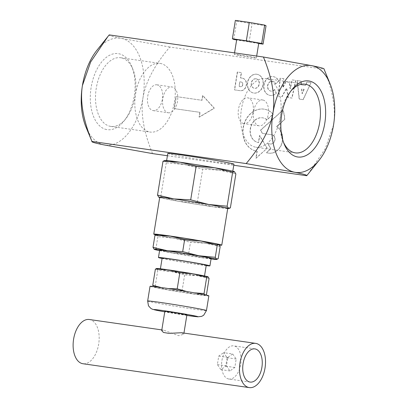 <?xml version="1.0" encoding="UTF-8"?>
<svg xmlns="http://www.w3.org/2000/svg" width="408" height="408" viewBox="0 0 408 408"><rect width="100%" height="100%" fill="white"/><g stroke="black" fill="none" stroke-linecap="round" stroke-linejoin="round"><path stroke-width="0.31" stroke-dasharray="2.04 1.53" d="M168.091 112.741A13.03 7.451 98.2 0 0 168.32 112.781A13.03 7.451 98.2 0 0 177.516 101.143A13.03 7.451 98.2 0 0 172.252 87.021A13.03 7.451 98.2 0 0 172.023 86.981A13.03 7.451 98.2 0 0 162.828 98.619A13.03 7.451 98.2 0 0 168.091 112.741M157.131 84.854A13.03 7.451 98.2 0 0 156.901 84.813A13.03 7.451 98.2 0 0 147.706 96.451A13.03 7.451 98.2 0 0 152.964 110.573A13.03 7.451 98.2 0 0 153.199 110.614A13.03 7.451 98.2 0 0 162.394 98.976A13.03 7.451 98.2 0 0 157.131 84.854M283.621 142.581A34.69 19.824 -81.8 0 1 283.025 141.214A34.69 19.824 -81.8 0 1 290.093 91.943A34.69 19.824 -81.8 0 1 291.047 90.8M255.362 147.13A34.69 19.824 -81.8 0 1 241.363 109.543A34.69 19.824 -81.8 0 1 265.832 78.56A34.69 19.824 -81.8 0 1 266.45 78.668A34.69 19.824 -81.8 0 1 280.454 116.254A34.69 19.824 -81.8 0 1 255.979 147.237A34.69 19.824 -81.8 0 1 255.362 147.13M121.273 57.844A34.69 19.824 98.2 0 0 120.656 57.737A34.69 19.824 98.2 0 0 96.186 88.715A34.69 19.824 98.2 0 0 110.186 126.302A34.69 19.824 98.2 0 0 110.803 126.409A34.69 19.824 98.2 0 0 125.868 118.672A34.69 19.824 98.2 0 0 132.937 69.396A34.69 19.824 98.2 0 0 121.273 57.844M106.564 129.545A38.413 21.956 -81.8 0 1 94.829 73.924A38.413 21.956 -81.8 0 1 131.759 66.529A38.413 21.956 -81.8 0 1 123.93 121.089A38.413 21.956 -81.8 0 1 106.564 129.545M149.506 131.942A34.69 19.824 98.2 0 0 150.124 132.049A34.69 19.824 98.2 0 0 174.593 101.072A34.69 19.824 98.2 0 0 160.594 63.485A34.69 19.824 98.2 0 0 159.977 63.378A34.69 19.824 98.2 0 0 135.502 94.355A34.69 19.824 98.2 0 0 149.506 131.942M96.931 50.24A53.994 30.86 -81.8 0 1 121.334 38.357A53.994 30.86 -81.8 0 1 142.994 97.711A53.994 30.86 -81.8 0 1 104.076 144.916A53.994 30.86 -81.8 0 1 85.925 126.934M199.869 112.302L199.099 117.071L214.159 108.191L202.592 95.492L201.817 100.256L176.103 96.569L174.15 108.615L200.078 112.348L174.359 108.656L176.312 96.609L202.026 100.297L202.802 95.533L214.368 108.232L199.303 117.111L200.078 112.348M303.929 89.316L302.088 93.559L301.558 88.975L304.139 89.357L301.767 89.015L302.297 93.605L304.139 89.357M310.855 82.569L306.908 82.003L305.413 85.43L301.374 84.849L301.043 81.161L297.09 80.595L299.171 99.062L303.022 99.613L311.064 82.61L303.231 99.654L299.38 99.103L297.299 80.636L301.252 81.202L301.583 84.895L305.623 85.471L307.117 82.044L311.064 82.61M239.787 81.809L241.118 82.003A2.372 1.943 101.3 0 1 241.189 82.013A2.372 1.943 101.3 0 1 242.643 84.67A2.372 1.943 101.3 0 1 240.343 86.674L239.032 86.486L239.787 81.809L239.241 86.532L240.552 86.72A2.372 1.943 -78.7 0 0 242.852 84.711A2.372 1.943 -78.7 0 0 241.398 82.059A2.372 1.943 -78.7 0 0 241.327 82.044L239.996 81.855M242.168 78.152L240.414 77.903L241.276 72.573L237.313 72.007L234.427 89.857L240.123 90.673A6.344 5.207 -78.7 0 0 246.223 85.257A6.344 5.207 -78.7 0 0 242.337 78.183A6.344 5.207 -78.7 0 0 242.168 78.152L242.377 78.193A6.344 5.207 101.3 0 1 242.546 78.224A6.344 5.207 101.3 0 1 246.432 85.297A6.344 5.207 101.3 0 1 240.332 90.714L234.631 89.898L237.522 72.048L241.485 72.614L240.623 77.943L242.377 78.193M283.754 78.683L280.107 78.157L278.22 96.094L281.908 96.625L286.452 88.179L288.114 97.517L291.817 98.047L295.683 80.391L292.046 79.871L290.129 88.658L289.221 82.268L285.692 81.763L282.8 87.608L283.754 78.683L283.009 87.649L285.901 81.804L289.43 82.314L290.338 88.699L292.255 79.912L295.892 80.437L292.026 98.088L288.323 97.558L286.661 88.22L282.117 96.665L278.429 96.135L280.316 78.203L283.963 78.724M282.8 110.175L260.472 130.167L262.39 133.416L271.748 134.757A4.672 3.83 101.3 0 1 271.922 134.788A4.672 3.83 101.3 0 1 274.778 140.02A4.672 3.83 101.3 0 1 270.254 143.978L267.786 143.626L270.744 148.731L266.245 152.755L268.989 153.148A13.969 11.46 -78.7 0 0 281.897 142.846A13.969 11.46 -78.7 0 0 276.451 126.638L284.57 119.345A27.086 22.216 -78.7 0 0 282.8 110.175L283.009 110.216A27.086 22.216 101.3 0 1 284.779 119.386L276.66 126.679A13.969 11.46 101.3 0 1 282.106 142.887A13.969 11.46 101.3 0 1 269.198 153.189L266.455 152.796L270.953 148.772L267.995 143.667L270.463 144.019A4.672 3.83 -78.7 0 0 274.987 140.061A4.672 3.83 -78.7 0 0 272.131 134.829A4.672 3.83 -78.7 0 0 271.952 134.798L262.599 133.457L260.681 130.208L283.009 110.216M255.933 78.79A4.809 3.947 101.3 0 1 256.107 78.815A4.809 3.947 101.3 0 1 259.029 84.308A4.809 3.947 101.3 0 1 254.22 88.25A4.809 3.947 101.3 0 1 251.272 82.865A4.809 3.947 101.3 0 1 255.933 78.79M256.142 78.831A4.809 3.947 -78.7 0 0 251.481 82.911A4.809 3.947 -78.7 0 0 254.429 88.291A4.809 3.947 -78.7 0 0 259.238 84.354A4.809 3.947 -78.7 0 0 256.316 78.861A4.809 3.947 -78.7 0 0 256.142 78.831M256.953 74.282A9.522 7.808 101.3 0 1 257.3 74.343A9.522 7.808 101.3 0 1 263.129 85.002A9.522 7.808 101.3 0 1 253.909 93.075A9.522 7.808 101.3 0 1 253.557 93.019A9.522 7.808 101.3 0 1 247.733 82.36A9.522 7.808 101.3 0 1 256.953 74.282M256.744 74.241A9.522 7.808 -78.7 0 0 247.523 82.314A9.522 7.808 -78.7 0 0 253.348 92.973A9.522 7.808 -78.7 0 0 253.7 93.034A9.522 7.808 -78.7 0 0 262.92 84.961A9.522 7.808 -78.7 0 0 257.091 74.302A9.522 7.808 -78.7 0 0 256.744 74.241M274.62 89.428A5.044 4.136 101.3 0 1 270.698 91.086A5.044 4.136 101.3 0 1 267.633 85.328A5.044 4.136 101.3 0 1 272.682 81.192A5.044 4.136 101.3 0 1 275.543 83.859L278.613 81.064A9.532 7.818 -78.7 0 0 273.457 76.658A9.532 7.818 -78.7 0 0 263.92 84.466A9.532 7.818 -78.7 0 0 269.714 95.344A9.532 7.818 -78.7 0 0 276.155 93.279L274.62 89.428L276.364 93.32A9.532 7.818 101.3 0 1 269.923 95.385A9.532 7.818 101.3 0 1 264.129 84.507A9.532 7.818 101.3 0 1 273.666 76.699A9.532 7.818 101.3 0 1 278.822 81.105L275.752 83.9A5.044 4.136 -78.7 0 0 272.891 81.238A5.044 4.136 -78.7 0 0 267.842 85.369A5.044 4.136 -78.7 0 0 270.907 91.132A5.044 4.136 -78.7 0 0 274.829 89.474M267.01 148.196L259.534 135.538L258.402 142.535A12.536 10.282 101.3 0 1 257.983 142.458A12.536 10.282 101.3 0 1 250.364 128.148A12.536 10.282 101.3 0 1 262.91 117.871A12.536 10.282 101.3 0 1 266.806 119.768L273.059 114.215A21.338 17.503 -78.7 0 0 264.639 109.252A21.338 17.503 -78.7 0 0 243.285 126.74A21.338 17.503 -78.7 0 0 256.25 151.103A21.338 17.503 -78.7 0 0 256.994 151.23L255.862 158.212L267.215 148.237L256.071 158.253L257.203 151.271A21.338 17.503 101.3 0 1 256.459 151.144A21.338 17.503 101.3 0 1 243.494 126.781A21.338 17.503 101.3 0 1 264.848 109.293A21.338 17.503 101.3 0 1 273.268 114.255L267.016 119.809A12.536 10.282 -78.7 0 0 263.119 117.917A12.536 10.282 -78.7 0 0 250.573 128.189A12.536 10.282 -78.7 0 0 258.193 142.499A12.536 10.282 -78.7 0 0 258.611 142.576L259.743 135.578L267.215 148.237M152.531 153.597C143.657 131.794 140.474 113.164 142.994 97.711C145.483 82.248 154.413 65.357 169.789 47.032L324.003 69.156C332.821 90.617 335.998 109.247 333.54 125.042L325.186 148.859L308.045 174.104M167.407 155.729L233.769 165.25M258.708 43.503L236.645 39.948M258.749 43.238A11.169 0.291 9.2 0 1 253.99 42.707A11.169 0.291 9.2 0 1 242.576 40.877A11.169 0.291 9.2 0 1 236.696 39.663M249.094 42.121L252.067 23.751L236.727 21.073L235.355 20.4M266.036 25.755L252.067 23.751M233.753 39.443L236.727 21.073M239.073 54.891A11.169 0.291 -170.8 0 0 234.314 54.361A11.169 0.291 -170.8 0 0 240.195 55.575A11.169 0.291 -170.8 0 0 251.609 57.406A11.169 0.291 -170.8 0 0 256.367 57.931A11.169 0.291 -170.8 0 0 250.487 56.722A11.169 0.291 -170.8 0 0 239.073 54.891M243.704 123.588A13.03 7.451 -81.8 0 1 238.44 109.466A13.03 7.451 -81.8 0 1 247.636 97.828A13.03 7.451 -81.8 0 1 247.87 97.869A13.03 7.451 -81.8 0 1 253.128 111.991A13.03 7.451 -81.8 0 1 243.933 123.629A13.03 7.451 -81.8 0 1 243.704 123.588M262.992 100.037A13.03 7.451 -81.8 0 1 268.25 114.158A13.03 7.451 -81.8 0 1 259.055 125.802A13.03 7.451 -81.8 0 1 258.825 125.761A13.03 7.451 -81.8 0 1 253.562 111.639A13.03 7.451 -81.8 0 1 262.757 99.996A13.03 7.451 -81.8 0 1 262.992 100.037M169.789 47.032L121.334 38.357C112.532 36.593 108.492 35.44 109.211 34.894M218.193 258.733L203.143 257.897A31.651 0.821 -170.8 0 0 211.043 258.968M188.511 254.475L172.003 252.924A31.651 0.821 -170.8 0 0 203.143 257.897L188.511 254.475L190.47 242.367L205.525 243.199L220.157 246.626M159.584 250.634A31.651 0.821 -170.8 0 0 172.003 252.924L155.912 248.788L154.244 249.37M218.877 244.601A31.651 0.821 9.2 0 1 218.912 244.616A31.651 0.821 9.2 0 1 205.525 243.199A31.651 0.821 9.2 0 1 174.379 238.226A31.651 0.821 9.2 0 1 156.626 234.671A31.651 0.821 9.2 0 1 156.682 234.529M156.136 234.58L156.626 234.671L157.871 236.681L174.379 238.226L190.47 242.367M157.871 236.681L155.912 248.788M204.627 294.76L205.081 295.183L206.009 295.05M206.453 294.704L194.06 294.015L182.009 291.195L168.412 289.92A26.066 0.678 9.2 0 1 153.816 287.002A26.066 0.678 9.2 0 1 153.791 286.992A26.066 0.678 9.2 0 1 164.812 288.155A26.066 0.678 9.2 0 1 190.459 292.25L194.483 292.847M186.711 291.506L190.459 292.25A26.066 0.678 9.2 0 1 205.081 295.183A26.066 0.678 9.2 0 1 205.035 295.3A26.066 0.678 9.2 0 1 194.06 294.015A26.066 0.678 9.2 0 1 168.412 289.92L155.162 286.513L153.791 286.992L153.286 286.498M160.971 287.487L168.346 288.563M208.034 276.797A26.066 0.678 9.2 0 1 208.06 276.808A26.066 0.678 9.2 0 1 197.033 275.645L209.085 278.465M156.366 268.546L156.764 268.617A26.066 0.678 9.2 0 1 156.815 268.5M156.764 268.617L157.794 270.275L171.386 271.55A26.066 0.678 9.2 0 1 156.764 268.617M171.386 271.55L184.64 274.956L197.033 275.645A26.066 0.678 9.2 0 1 171.386 271.55M157.794 270.275L155.162 286.513M232.672 353.955L236.181 359.004L234.829 367.496L229.969 370.938L226.46 365.889L227.812 357.398L232.672 353.955L223.599 352.655L227.108 357.704L225.757 366.195L220.896 369.638L217.388 364.589L218.739 356.097L223.599 352.655M227.812 357.398L218.739 356.097M226.46 365.889L217.388 364.589M229.969 370.938L220.896 369.638M234.829 367.496L225.757 366.195M236.181 359.004L227.108 357.704M228.643 378.981A16.759 9.578 -81.8 0 1 221.881 360.825A16.759 9.578 -81.8 0 1 233.702 345.862A16.759 9.578 -81.8 0 1 233.998 345.913A16.759 9.578 -81.8 0 1 240.761 364.069A16.759 9.578 -81.8 0 1 228.944 379.032A16.759 9.578 -81.8 0 1 228.643 378.981M181.545 332.734L183.763 334.213L178.679 335.713L163.817 330.205L161.716 330.638M89.316 319.505A22.343 12.77 -81.8 0 1 89.714 319.571A22.343 12.77 -81.8 0 1 98.731 343.786A22.343 12.77 -81.8 0 1 82.972 363.737M186.895 314.92A11.169 0.291 9.2 0 1 179.127 313.941A11.169 0.291 9.2 0 1 166.79 311.829A11.169 0.291 9.2 0 1 164.837 311.345M208.84 295.851A29.789 0.775 9.2 0 1 188.384 293.281A29.789 0.775 9.2 0 1 155.55 287.676A29.789 0.775 9.2 0 1 150.032 286.324M164.266 270.111A22.343 0.581 -170.8 0 0 188.929 274.329A22.343 0.581 -170.8 0 0 204.464 276.287A22.343 0.581 -170.8 0 0 200.558 275.318A22.343 0.581 -170.8 0 0 175.894 271.096A22.343 0.581 -170.8 0 0 160.359 269.142A22.343 0.581 -170.8 0 0 164.266 270.111M184.64 274.956L182.009 291.195M206.249 265.261A22.343 0.581 9.2 0 1 190.714 263.308A22.343 0.581 9.2 0 1 166.051 259.085A22.343 0.581 9.2 0 1 162.144 258.116M162.088 258.463A26.066 0.678 -170.8 0 0 163.027 258.652A26.066 0.678 -170.8 0 0 206.198 265.608M211.12 258.509A26.066 0.678 9.2 0 1 192.994 256.224A26.066 0.678 9.2 0 1 164.215 251.303A26.066 0.678 9.2 0 1 159.656 250.175M155.647 234.743A34.445 0.893 -170.8 0 0 187.119 240.445A34.445 0.893 -170.8 0 0 219.438 245.096M227.72 208.406A34.445 0.893 9.2 0 1 203.77 205.387A34.445 0.893 9.2 0 1 165.745 198.885A34.445 0.893 9.2 0 1 159.717 197.39M197.212 203.046L178.76 201.317A35.374 0.918 -170.8 0 0 213.562 206.876L197.212 203.046L202.694 169.198L219.514 170.131L235.87 173.956M159.686 197.6A35.374 0.918 -170.8 0 0 178.76 201.317L160.778 196.692L158.911 197.339M230.387 207.81L213.562 206.876A35.374 0.918 -170.8 0 0 227.684 208.61M234.442 171.697A35.374 0.918 9.2 0 1 234.478 171.712A35.374 0.918 9.2 0 1 219.514 170.131A35.374 0.918 9.2 0 1 184.712 164.572A35.374 0.918 9.2 0 1 164.863 160.594A35.374 0.918 9.2 0 1 164.929 160.436M164.322 160.497L164.863 160.594L166.26 162.838L184.712 164.572L202.694 169.198M218.469 169.922A33.512 0.872 -170.8 0 0 232.754 171.508A33.512 0.872 -170.8 0 0 215.103 167.872A33.512 0.872 -170.8 0 0 180.871 162.384A33.512 0.872 -170.8 0 0 166.586 160.793A33.512 0.872 -170.8 0 0 184.238 164.434A33.512 0.872 -170.8 0 0 218.469 169.922M166.26 162.838L160.778 196.692M167.78 153.444A33.512 0.872 -170.8 0 0 185.431 157.085A33.512 0.872 -170.8 0 0 219.662 162.573A33.512 0.872 -170.8 0 0 233.942 164.159M147.65 301.022A29.789 0.775 -170.8 0 0 152.857 302.313A29.789 0.775 -170.8 0 0 185.747 307.938A29.789 0.775 -170.8 0 0 206.463 310.544M186.813 315.415A22.343 0.581 9.2 0 1 164.756 311.845L186.813 315.42M153.199 110.614L168.32 112.781M156.901 84.813L172.023 86.981M283.025 141.214L284.197 144.085M290.093 91.943L292.026 89.52M305.153 84.201L265.832 78.56M295.3 152.878L255.979 147.237M132.937 69.396L131.759 66.529M125.868 118.672L123.93 121.089M110.803 126.409L150.124 132.049M120.656 57.737L159.977 63.378M256.367 57.931L256.673 56.049M234.314 54.361L234.554 52.877M262.757 99.996L247.636 97.828M259.055 125.802L243.933 123.629M205.035 295.3L205.484 295.254M254.873 348.896L233.702 345.862M250.114 382.072L228.944 379.032M161.833 329.909L163.435 330.138M183.952 333.081L183.768 334.213M160.41 268.796L160.359 269.142M204.52 275.941L204.464 276.287M166.637 160.502L166.586 160.793M232.8 171.222L232.754 171.508"/><path stroke-width="0.61" d="M291.047 90.8A34.69 19.824 -81.8 0 1 305.153 84.201A34.69 19.824 -81.8 0 1 305.77 84.308A34.69 19.824 -81.8 0 1 319.77 121.895A34.69 19.824 -81.8 0 1 295.3 152.878A34.69 19.824 -81.8 0 1 294.683 152.77A34.69 19.824 -81.8 0 1 283.621 142.581M297.111 156.876A38.413 21.956 98.2 0 0 325.487 108.151A38.413 21.956 98.2 0 0 292.026 89.52A38.413 21.956 98.2 0 0 284.197 144.085A38.413 21.956 98.2 0 0 297.111 156.876M319.025 160.375L306.745 175.721C307.54 175.195 303.496 174.037 294.622 172.252A53.994 30.86 98.2 0 0 319.025 160.375A53.994 30.86 98.2 0 0 333.54 125.042A53.994 30.86 98.2 0 0 330.031 83.676A53.994 30.86 98.2 0 0 311.88 65.693A53.994 30.86 98.2 0 0 272.962 112.904A53.994 30.86 98.2 0 0 294.622 172.252L246.167 163.577C261.375 145.564 270.31 128.673 272.962 112.904C275.42 97.104 272.243 78.479 263.425 57.018L311.88 65.693C320.754 67.478 324.799 68.631 324.003 69.156M85.925 126.934A53.994 30.86 -81.8 0 1 82.416 85.568A53.994 30.86 -81.8 0 1 96.931 50.24L107.911 36.511L90.658 61.965L82.416 85.568C79.897 101.026 83.074 119.651 91.953 141.454L85.925 126.934M246.167 163.577L91.953 141.454C91.229 141.999 95.273 143.157 104.076 144.916L152.531 153.597L167.407 155.729M233.769 165.25L306.745 175.721M236.645 39.948L233.753 39.443L232.381 38.77L246.35 40.775L261.691 43.452L263.063 44.125L258.708 43.503M234.554 52.877L236.696 39.663A11.169 0.291 9.2 0 1 241.454 40.193A11.169 0.291 9.2 0 1 252.863 42.024A11.169 0.291 9.2 0 1 258.749 43.238L256.673 56.049M263.063 44.125L266.036 25.755L264.665 25.082L261.691 43.452M246.35 40.775L249.324 22.404L264.665 25.082M232.381 38.77L235.355 20.4L249.324 22.404M107.911 36.511L109.211 34.894L263.425 57.018M215.281 257.305L216.531 259.315A31.651 0.821 -170.8 0 0 198.773 255.755L215.281 257.305L217.245 245.198L201.154 241.057A31.651 0.821 9.2 0 1 218.877 244.601L217.245 245.198M216.531 259.315L217.015 259.401L216.47 259.457A31.651 0.821 -170.8 0 0 216.531 259.315L218.193 258.733L220.157 246.626L218.912 244.616M211.043 258.968A31.651 0.821 -170.8 0 0 216.47 259.457M154.28 249.385L154.244 249.37A31.651 0.821 -170.8 0 0 154.28 249.385A31.651 0.821 -170.8 0 0 159.584 250.634M154.244 249.37L153 247.36L167.632 250.782A31.651 0.821 -170.8 0 0 154.244 249.37M167.632 250.782L182.682 251.619L198.773 255.755A31.651 0.821 -170.8 0 0 167.632 250.782M184.645 239.506L170.014 236.084A31.651 0.821 9.2 0 1 201.154 241.057L184.645 239.506L182.682 251.619M156.136 234.58L156.682 234.529A31.651 0.821 9.2 0 1 170.014 236.084L154.958 235.248L156.626 234.671M154.958 235.248L153 247.36M194.483 292.847L204.056 293.525L204.627 294.76M206.009 295.05L206.453 294.704L209.085 278.465L208.034 276.797A26.066 0.678 9.2 0 1 208.034 276.797L208.034 276.797A26.066 0.678 9.2 0 0 193.438 273.88L179.841 272.6L167.79 269.785A26.066 0.678 9.2 0 1 193.438 273.88L206.688 277.287L204.056 293.525M153.286 286.498L152.76 285.335L160.971 287.487M168.346 288.563L177.21 288.844L186.711 291.506M208.06 276.808L206.688 277.287M156.366 268.546L156.815 268.5A26.066 0.678 9.2 0 1 167.79 269.785L155.392 269.096L156.764 268.617M179.841 272.6L177.21 288.844M155.392 269.096L152.76 285.335M255.173 348.947A16.759 9.578 -81.8 0 1 261.936 367.108A16.759 9.578 -81.8 0 1 250.114 382.072A16.759 9.578 -81.8 0 1 249.813 382.021A16.759 9.578 -81.8 0 1 243.051 363.865A16.759 9.578 -81.8 0 1 254.873 348.896A16.759 9.578 -81.8 0 1 255.173 348.947M248.921 387.534A22.343 12.77 98.2 0 0 249.319 387.6A22.343 12.77 98.2 0 0 265.083 367.649A22.343 12.77 98.2 0 0 256.066 343.439A22.343 12.77 98.2 0 0 255.663 343.368A22.343 12.77 98.2 0 0 239.904 363.324A22.343 12.77 98.2 0 0 248.921 387.534M183.952 333.081L186.895 314.92A11.169 0.291 9.2 0 0 184.936 314.435A11.169 0.291 9.2 0 0 172.604 312.324A11.169 0.291 9.2 0 0 164.837 311.345L161.711 330.638L163.465 332.459L168.83 333.367L181.545 332.734L255.663 343.368M249.319 387.6L82.972 363.737A22.343 12.77 -81.8 0 1 82.574 363.666A22.343 12.77 -81.8 0 1 73.557 339.456A22.343 12.77 -81.8 0 1 89.316 319.505L161.833 329.909M147.65 301.022L150.032 286.324A29.789 0.775 9.2 0 1 170.743 288.93A29.789 0.775 9.2 0 1 203.633 294.556A29.789 0.775 9.2 0 1 208.84 295.851L206.463 310.544A29.789 0.775 -170.8 0 0 201.251 309.254A29.789 0.775 -170.8 0 0 168.361 303.629A29.789 0.775 -170.8 0 0 147.65 301.022L148.492 305.842L150.924 308.463L152.378 309.218L157.279 310.447L164.756 311.845A22.343 0.581 9.2 0 1 157.718 310.529A22.343 0.581 9.2 0 1 163.333 310.621A22.343 0.581 9.2 0 1 194.014 315.736A22.343 0.581 9.2 0 1 186.813 315.415L197.788 316.812L201.629 316.379L203.684 315.236L206.463 310.544M160.41 268.796L162.144 258.116A22.343 0.581 9.2 0 1 177.679 260.075A22.343 0.581 9.2 0 1 202.343 264.292A22.343 0.581 9.2 0 1 206.249 265.261L204.52 275.941M206.198 265.608A26.066 0.678 -170.8 0 0 209.926 265.858A26.066 0.678 -170.8 0 0 205.367 264.726A26.066 0.678 -170.8 0 0 176.593 259.804A26.066 0.678 -170.8 0 0 158.467 257.524A26.066 0.678 -170.8 0 0 162.088 258.463M158.467 257.524L159.656 250.175A26.066 0.678 9.2 0 1 177.781 252.455A26.066 0.678 9.2 0 1 206.56 257.377A26.066 0.678 9.2 0 1 211.12 258.509L209.926 265.858M219.438 245.096A34.445 0.893 -170.8 0 0 221.768 245.152A34.445 0.893 -170.8 0 0 215.745 243.658A34.445 0.893 -170.8 0 0 158.977 234.503A34.445 0.893 -170.8 0 0 153.765 234.136A34.445 0.893 -170.8 0 0 155.647 234.743M153.765 234.136L159.717 197.39A34.445 0.893 9.2 0 1 183.666 200.404A34.445 0.893 9.2 0 1 221.697 206.912A34.445 0.893 9.2 0 1 227.72 208.406L221.768 245.152M158.952 197.355L158.911 197.339A35.374 0.918 -170.8 0 0 158.952 197.355A35.374 0.918 -170.8 0 0 159.686 197.6M157.519 195.095L173.874 198.92A35.374 0.918 -170.8 0 0 158.911 197.339L157.519 195.095L163.001 161.242L164.929 160.436A35.374 0.918 9.2 0 1 179.826 162.175A35.374 0.918 9.2 0 1 214.634 167.734A35.374 0.918 9.2 0 1 234.442 171.691A35.374 0.918 9.2 0 1 234.442 171.697L232.616 172.36L214.634 167.734L196.182 166L179.826 162.175L163.001 161.242M173.874 198.92L190.699 199.854L208.682 204.479A35.374 0.918 -170.8 0 0 173.874 198.92M208.682 204.479L227.134 206.208L228.526 208.457A35.374 0.918 -170.8 0 0 208.682 204.479M227.684 208.61A35.374 0.918 -170.8 0 0 228.46 208.615A35.374 0.918 -170.8 0 0 228.526 208.457L229.072 208.554L230.387 207.81L235.87 173.956L234.478 171.712M196.182 166L190.699 199.854M232.616 172.36L227.134 206.208M232.8 171.222L233.942 164.159A33.512 0.872 -170.8 0 0 216.291 160.523A33.512 0.872 -170.8 0 0 182.06 155.035A33.512 0.872 -170.8 0 0 167.78 153.444L166.637 160.502M330.031 83.676L324.003 69.003M228.46 208.615L229.072 208.554"/></g></svg>
